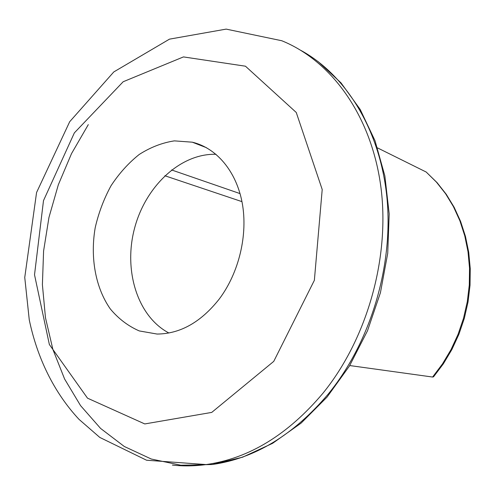 <?xml version="1.0" encoding="UTF-8"?>
<svg xmlns="http://www.w3.org/2000/svg" width="495" height="495" viewBox="0 0 495 495"><rect width="100%" height="100%" fill="white"/><g stroke="black" fill="none" stroke-linecap="round" stroke-linejoin="round"><path stroke-width="0.74" d="M349.724 365.551L432.599 377.042L442.474 363.924L451.019 349.612L458.073 334.317L463.524 318.273L467.286 301.733L469.297 284.965L469.538 268.228L468.016 251.782L464.774 235.886L459.886 220.77L453.445 206.65L445.587 193.712L436.448 182.129L426.189 172.031L377.549 147.912M433.583 376.788L432.599 377.042M426.189 172.031L437.06 182.624L446.243 194.275L454.132 207.244L460.579 221.37L465.473 236.455L468.722 252.295L470.25 268.661L470.027 285.299L468.035 301.969L464.304 318.396L458.89 334.348L451.867 349.557L443.365 363.806L433.509 376.881M241.956 201.638L164.854 175.75M219.297 298.974C200.97 322.171 180.236 333.865 157.101 334.051L139.281 330.932C128.186 326.1 118.54 318.786 110.348 308.991C95.442 287.725 90.084 257.567 95.207 227.694C98.604 212.869 103.876 198.897 111.01 185.78C119.091 173.467 128.483 163.034 139.194 154.49C150.455 147.287 162.174 142.746 174.358 140.871L192.277 142.183C216.296 147.875 236.214 170.954 242.179 202.783C248.075 234.599 239.06 272.646 219.297 298.974M168.913 332.999C137.325 316.373 123.348 270.245 134.541 228.344C145.505 186.38 180.397 153.221 216.024 154.304M171.586 169.952L240.05 193.607M273.747 361.375L314.368 280.306L322.208 189.517L296.251 112.47L245.464 66.2L183.459 56.913L123.175 81.743L74.361 132.87L43.492 200.63L34.52 274.781L49.358 344.508L87.51 398.172L144.775 423.937L211.742 412.403L273.747 361.375M88.308 124.622L71.521 153.605L58.323 184.784L48.949 217.472L43.591 250.99L42.397 284.644L45.472 317.71L52.878 349.433L64.604 379.015L80.561 405.622L100.565 428.404L124.288 446.484L151.266 459.02L180.854 465.238L212.213 464.508L206.093 464.576L146.551 460.22L99.804 437.438L78.977 419.321C53.782 392.25 37.137 357.576 29.255 319.801L24.75 277.454L36.568 192.518L69.696 121.714L113.8 71.93L169.476 39.148L226.166 29.112L281.766 40.739C330.555 60.464 370.588 114.067 380.618 185.006C390.536 255.865 367.742 338.116 322.907 393.29C287.867 434.777 248.929 458.537 206.093 464.576C194.597 466.129 183.36 466.302 172.384 465.083M318.322 61.745L341.024 82.888L360.187 109.432L375.024 140.741L384.863 175.923L389.194 213.877L387.727 253.292L380.42 292.743L367.5 330.778L349.464 365.978L327.022 397.114L301.065 423.151L272.578 443.341L242.612 457.188L212.213 464.508C254.882 458.512 293.628 434.944 328.463 393.797C370.761 341.798 393.556 265.549 386.929 197.629C380.154 129.647 345.807 75.085 301.214 50.583M192.277 142.183L206.483 147.702"/></g></svg>
